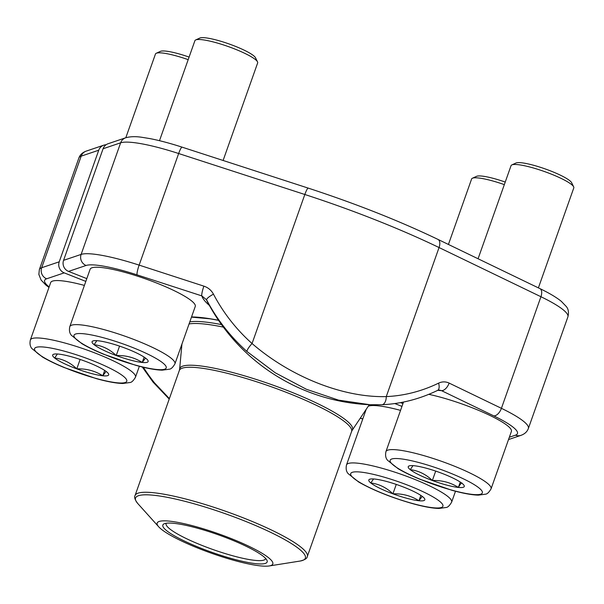 <?xml version="1.0" encoding="UTF-8"?>
<svg xmlns="http://www.w3.org/2000/svg" width="604" height="604" viewBox="0 0 604 604"><rect width="100%" height="100%" fill="white"/><g stroke="black" fill="none" stroke-linecap="round" stroke-linejoin="round"><path stroke-width="0.91" d="M85.813 281.404L64.213 272.865A8.577 8.267 -108.7 0 1 59.23 261.811L98.746 150.215A8.577 8.267 -108.7 0 1 106.085 144.756M394.812 403.548L401.962 406.379M143.382 367.27A192.948 159.343 95 0 0 154.443 382.793L169.384 398.61M153.023 382.068A8.577 3.654 -38.6 0 0 154.443 382.793M63.563 260.347L81.117 254.412L120.634 142.816A8.577 8.267 71.3 0 1 125.692 137.78L108.146 143.707A8.577 8.267 71.3 0 0 103.08 148.75L63.563 260.347A8.577 8.267 71.3 0 0 68.546 271.4L86.802 278.618M402.944 403.585L400.512 402.626M369.973 404.725L338.542 400.127L306.394 389.278L275.235 372.781L246.998 351.528A192.948 187.904 156.6 0 1 206.621 299.871A133.273 22.454 -160.5 0 0 207.338 301.653A193.023 193.023 0 0 0 370.078 404.733L381.607 404.74A8.577 4.809 87.5 0 0 381.849 404.74C401.018 403.865 419.569 399.108 437.492 390.448L439.35 390.056L441.494 390.637A139.192 23.45 19.5 0 1 437.757 390.335M209.369 305.428A139.192 23.45 19.5 0 1 201.842 295.9L206.621 299.871A8.577 1.94 152.3 0 1 213.469 294.171A184.379 179.554 -23.4 0 0 252.057 343.533C290.781 377.024 343.465 397.817 386.273 396.586A8.577 4.809 87.5 0 1 381.849 404.74L370.026 404.74M68.546 271.4L86.1 265.473A62.197 10.479 -160.5 0 1 137.085 274.873L201.842 295.9A8.577 1.306 -72 0 1 203.888 286.145L139.139 265.118L178.656 153.522A70.774 11.921 -160.5 0 0 120.634 142.816L103.08 148.75M509.338 437.243L515.431 435.182A62.197 10.479 -160.5 0 0 493.778 415.877L441.494 390.637A8.577 4.613 115.8 0 0 449.134 383.087L501.418 408.327L540.935 296.73L439.055 247.549A205.896 34.692 -160.5 0 0 304.831 194.496L252.057 343.533A8.577 1.774 131.7 0 0 246.998 351.528M125.692 137.78C130.343 136.481 135.847 136.33 142.189 137.342L149.86 138.588C159.426 140.438 170.162 143.291 182.076 147.15L308.251 188.123C355.869 203.691 399.108 220.785 437.96 239.403A8.577 4.613 115.8 0 1 439.055 247.549L386.273 396.586A184.379 152.261 95 0 0 438.572 383.155A8.577 4.341 64.2 0 1 437.553 390.426M157.501 525.14A61.336 10.336 19.5 0 1 221.864 535.008A61.336 10.336 19.5 0 1 269.203 565.956A61.336 10.336 19.5 0 1 211.543 553.256A61.336 10.336 19.5 0 1 158.746 526.847A61.336 10.336 19.5 0 1 157.501 525.14M163.133 526.937A55.334 9.324 19.5 0 1 164.129 523.811A55.334 9.324 19.5 0 1 218.104 534.729A55.334 9.324 19.5 0 1 266.915 560.21A55.334 9.324 19.5 0 1 221.109 555.416A55.334 9.324 19.5 0 1 163.133 526.937M265.647 558.458A52.759 8.886 19.5 0 1 265.571 558.738A52.759 8.886 19.5 0 1 217.402 551.067A52.759 8.886 19.5 0 1 166.387 525.321A52.759 8.886 19.5 0 1 166.108 523.509A52.759 8.886 19.5 0 1 166.228 523.253M504.332 184.62A33.288 5.61 -160.5 0 0 478.202 177.946A33.288 5.61 -160.5 0 0 472.388 178.24L476.548 176.338A29.958 5.051 19.5 0 1 505.238 182.061M422.226 496.367L418.942 500.754C411.196 495.839 402.528 493.528 392.925 493.823C386.492 487.632 379.116 484.015 370.803 482.974A29.717 5.006 19.5 0 1 370.554 479.032A29.717 5.006 19.5 0 1 374.691 479.055A29.717 5.006 19.5 0 1 400.701 485.986A29.717 5.006 19.5 0 1 422.83 496.835A29.717 5.006 19.5 0 1 424.068 497.983A29.717 5.006 19.5 0 1 418.942 500.754A29.717 5.006 19.5 0 1 392.925 493.823A29.717 5.006 19.5 0 1 370.803 482.974L373.544 478.964M368.259 406.228A55.764 9.392 19.5 0 1 377.885 405.782A55.764 9.392 19.5 0 1 400.543 410.38M472.388 178.24A33.288 5.61 -160.5 0 0 471.611 178.98L448.425 244.454M392.925 493.823L396.262 484.416M418.942 500.754L420.837 495.401M195.688 39.947L199.841 38.044A29.958 5.051 19.5 0 1 229.059 43.949A29.958 5.051 19.5 0 1 255.484 57.75L257.515 61.842A33.288 5.61 -160.5 0 0 234.82 49.015A33.288 5.61 -160.5 0 0 201.502 39.653A33.288 5.61 -160.5 0 0 195.688 39.947A33.288 5.61 -160.5 0 0 194.903 40.687L159.494 140.687M145.526 358.074L142.234 362.46C134.496 357.545 125.821 355.235 116.225 355.529C109.785 349.339 102.408 345.73 94.096 344.688A29.717 5.006 19.5 0 1 93.846 340.739A29.717 5.006 19.5 0 1 97.984 340.769A29.717 5.006 19.5 0 1 124.001 347.693A29.717 5.006 19.5 0 1 146.123 358.542A29.717 5.006 19.5 0 1 147.361 359.69A29.717 5.006 19.5 0 1 142.234 362.46A29.717 5.006 19.5 0 1 116.225 355.529A29.717 5.006 19.5 0 1 94.096 344.688L96.836 340.671M69.807 326.621L90.132 269.233A55.764 9.392 19.5 0 1 101.178 267.489A55.764 9.392 19.5 0 1 161.298 284.914A55.764 9.392 19.5 0 1 195.258 306.454L174.933 363.85C172.918 367.3 171.083 369.082 169.422 369.195L162.197 370.169C155.538 369.98 146.697 368.349 135.681 365.284L103.458 354.163C94.926 350.622 87.776 347.157 82.031 343.774L71.453 335.348C69.558 333.287 69.007 330.38 69.807 326.621A55.764 9.392 19.5 0 1 80.853 324.884A55.764 9.392 19.5 0 1 140.974 342.309A55.764 9.392 19.5 0 1 174.933 363.85M223.11 160.475L257.659 62.914A33.288 5.61 -160.5 0 0 257.515 61.842M116.225 355.529L119.554 346.122M142.234 362.46L144.13 357.107M188.191 59.653A33.288 5.61 -160.5 0 0 162.061 52.971A33.288 5.61 -160.5 0 0 156.247 53.273L160.4 51.363A29.958 5.051 19.5 0 1 189.097 57.086M106.085 371.4L102.801 375.786C95.055 370.871 86.387 368.561 76.784 368.855C70.351 362.664 62.975 359.048 54.662 358.006A29.717 5.006 19.5 0 1 54.413 354.065A29.717 5.006 19.5 0 1 58.55 354.087A29.717 5.006 19.5 0 1 84.56 361.018A29.717 5.006 19.5 0 1 106.689 371.868A29.717 5.006 19.5 0 1 107.927 373.015A29.717 5.006 19.5 0 1 102.801 375.786A29.717 5.006 19.5 0 1 76.784 368.855A29.717 5.006 19.5 0 1 54.662 358.006L57.395 353.997M30.366 339.946A55.764 9.392 19.5 0 1 41.412 338.202A55.764 9.392 19.5 0 1 101.532 355.628A55.764 9.392 19.5 0 1 135.492 377.175C133.484 380.626 131.649 382.408 129.988 382.521L122.763 383.495C116.096 383.298 107.263 381.668 96.247 378.61L64.024 367.481C55.485 363.94 48.343 360.482 42.59 357.092L32.02 348.674C30.124 346.613 29.573 343.699 30.366 339.946L50.691 282.551A55.764 9.392 19.5 0 1 61.736 280.815A55.764 9.392 19.5 0 1 84.401 285.413M156.247 53.273A33.288 5.61 -160.5 0 0 155.462 54.013L125.813 137.735M76.784 368.855L80.121 359.44M102.801 375.786L104.696 370.433M511.83 164.922L515.982 163.012A29.958 5.051 19.5 0 1 545.201 168.924A29.958 5.051 19.5 0 1 571.633 182.718L573.657 186.817A33.288 5.61 -160.5 0 0 550.961 173.982A33.288 5.61 -160.5 0 0 517.643 164.62A33.288 5.61 -160.5 0 0 511.83 164.922A33.288 5.61 -160.5 0 0 511.044 165.662L478.074 258.761M462.264 483.51C461.894 482.211 460.595 483.517 458.383 487.428C450.637 482.521 441.962 480.21 432.366 480.505C425.933 474.314 418.557 470.697 410.244 469.655A29.717 5.006 19.5 0 1 409.988 465.714A29.717 5.006 19.5 0 1 414.125 465.737A29.717 5.006 19.5 0 1 440.142 472.668A29.717 5.006 19.5 0 1 462.264 483.51A29.717 5.006 19.5 0 1 463.51 484.665A29.717 5.006 19.5 0 1 458.383 487.428A29.717 5.006 19.5 0 1 432.366 480.505A29.717 5.006 19.5 0 1 410.244 469.655L412.977 465.639M428.772 394.336A55.764 9.392 19.5 0 1 484.604 412.97A55.764 9.392 19.5 0 1 511.399 431.43L491.075 488.817C489.066 492.275 487.224 494.057 485.563 494.17L478.338 495.144C471.679 494.948 462.845 493.317 451.83 490.259L419.606 479.131C411.067 475.59 403.925 472.124 398.172 468.742L387.602 460.324C385.699 458.255 385.156 455.348 385.948 451.596A55.764 9.392 19.5 0 1 396.994 449.852A55.764 9.392 19.5 0 1 457.115 467.277A55.764 9.392 19.5 0 1 491.075 488.817M538.39 287.874L573.8 187.882A33.288 5.61 -160.5 0 0 573.657 186.817M432.366 480.505L435.695 471.09M458.383 487.428L460.278 482.075M48.969 287.421L45.957 285.133L41.11 280.067L38.852 274.427L39.358 269.573A70.774 11.921 19.5 0 1 41.676 267.738L59.23 261.811M98.746 150.215L81.193 156.142A8.577 8.267 -108.7 0 1 86.259 151.098L103.812 145.171M64.213 272.865L46.659 278.791A8.577 8.267 71.3 0 1 41.676 267.738L81.193 156.142A70.774 11.921 -160.5 0 0 78.882 157.976C80.068 154.737 82.522 152.45 86.259 151.098M46.659 278.791A62.197 10.479 -160.5 0 0 49.143 286.93M360.331 418.104L362.8 418.904M191.543 316.949A108.305 18.248 19.5 0 1 218.482 320.256M86.1 265.473A8.577 8.267 -108.7 0 1 81.117 254.412A70.774 11.921 19.5 0 1 139.139 265.118A8.577 1.306 -72 0 0 137.085 274.873M508.523 439.553L520.995 435.341A8.577 8.267 -108.7 0 1 515.431 435.182M308.251 188.123A8.577 1.306 108 0 0 304.831 194.496L178.656 153.522A8.577 1.306 108 0 1 182.076 147.15M213.469 294.171C211.34 290.26 208.146 287.587 203.888 286.145M449.134 383.087C445.639 381.471 442.12 381.494 438.572 383.155M567.896 316.873A70.774 11.921 -160.5 0 0 540.935 296.73A8.577 4.613 115.8 0 0 539.848 288.576C549.195 293.068 556.344 297.311 561.297 301.313L566.144 306.371C568.417 308.893 568.998 312.389 567.896 316.873L528.372 428.47A70.774 11.921 19.5 0 0 501.418 408.327A8.577 4.613 115.8 0 1 493.778 415.877M189.792 321.887A102.091 17.199 19.5 0 1 221.532 324.62M179.328 370.516L135.062 495.529A91.363 15.394 19.5 0 1 218.482 508.81A91.363 15.394 19.5 0 1 306.817 553.4A91.363 15.394 19.5 0 1 307.308 556.526L351.581 431.513A91.363 15.394 -160.5 0 0 270.592 386.507A91.363 15.394 -160.5 0 0 179.328 370.516L179.63 369.15A91.619 15.44 19.5 0 1 271.294 384.529A91.619 15.44 19.5 0 1 352.207 430.259L369.278 404.703M223.359 327.119A101.834 17.161 -160.5 0 0 189.06 323.963M269.203 565.956L300.06 561.056A90.079 15.176 -160.5 0 0 304.877 555.084A90.079 15.176 -160.5 0 0 210.071 508.591A90.079 15.176 -160.5 0 0 136.028 501.116A90.079 15.176 -160.5 0 0 137.848 503.615L158.746 526.847M360.407 472.056A48.901 8.237 -160.5 0 0 390.418 496.352A48.901 8.237 -160.5 0 0 439.621 501.305A48.901 8.237 -160.5 0 0 360.407 472.056M451.641 502.143C449.625 505.593 447.791 507.375 446.13 507.488L438.904 508.462C432.245 508.266 423.404 506.643 412.389 503.577C391.181 497.485 373.295 490.312 358.738 482.06L348.161 473.642C346.266 471.581 345.714 468.674 346.507 464.914A55.764 9.392 19.5 0 1 357.56 463.177A55.764 9.392 19.5 0 1 417.681 480.603A55.764 9.392 19.5 0 1 451.641 502.143L455.499 491.241M83.707 333.763A48.901 8.237 -160.5 0 0 113.711 358.059A48.901 8.237 -160.5 0 0 162.914 363.012A48.901 8.237 -160.5 0 0 83.707 333.763M44.266 347.089A48.901 8.237 -160.5 0 0 74.277 371.385A48.901 8.237 -160.5 0 0 123.473 376.337A48.901 8.237 -160.5 0 0 44.266 347.089M399.848 458.738A48.901 8.237 -160.5 0 0 429.859 483.034A48.901 8.237 -160.5 0 0 479.055 487.987A48.901 8.237 -160.5 0 0 399.848 458.738M39.358 269.573L78.882 157.976M360.422 418.27L362.762 419.025M169.211 399.093L153.054 382.106L142.257 366.998M218.535 320.331L209.92 318.799L191.476 317.138M520.995 435.341C524.74 433.989 527.194 431.694 528.372 428.47M437.96 239.403L539.848 288.576M179.63 369.15L181.94 344.061M135.062 495.529C133.99 497.1 134.918 499.795 137.848 503.615M307.308 556.526C307.157 558.421 304.741 559.931 300.06 561.056M351.581 431.513L352.207 430.259M346.507 464.914L366.198 409.316M135.492 377.175L139.358 366.273M385.948 451.596L403.495 402.053"/></g></svg>
